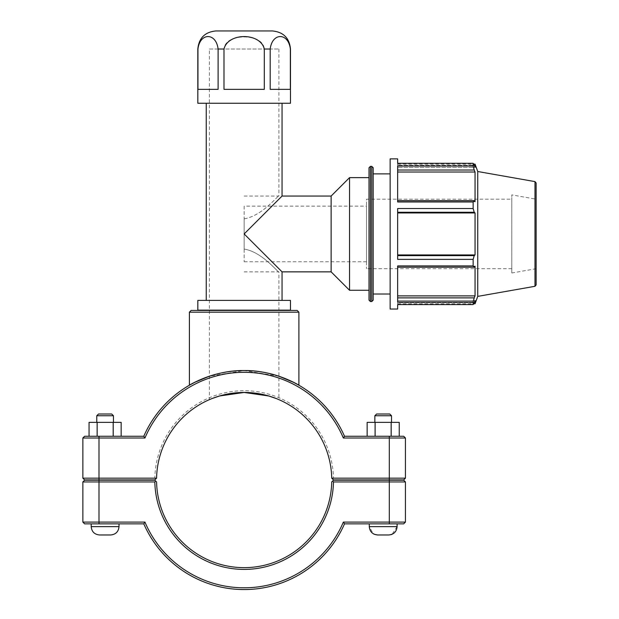 <?xml version="1.0" encoding="UTF-8"?>
<svg xmlns="http://www.w3.org/2000/svg" width="619" height="619" viewBox="0 0 619 619"><rect width="100%" height="100%" fill="white"/><g stroke="black" fill="none" stroke-linecap="round" stroke-linejoin="round"><path stroke-width="0.46" stroke-dasharray="3.1 2.32" d="M197.948 89.345L218.105 89.345L197.948 89.345L218.105 89.345L218.105 49.025C216.124 32.42 199.929 32.42 197.948 49.025L197.948 89.345M223.993 89.345L264.313 89.345L223.993 89.345L264.313 89.345L264.313 49.025C263.408 39.631 252.057 36.931 244.149 36.962C236.241 36.931 224.898 39.631 223.993 49.025L223.993 89.345M270.194 89.345L290.357 89.345L270.194 89.345L290.357 89.345L290.357 49.025C288.377 32.42 272.174 32.42 270.194 49.025L270.194 89.345M272.406 30.95L215.899 30.95M290.481 103.249L197.825 103.249M202.034 310.142L286.264 310.142L202.034 310.142M286.264 310.421L202.034 310.421L286.264 310.421M206.243 103.249L282.055 103.249L206.243 103.249M206.243 300.408L282.055 300.408L206.243 300.408M282.055 271.857L244.149 233.951L282.055 196.045M290.481 310.142L197.825 310.142M290.481 300.408L197.825 300.408M209.392 49.025L278.914 49.025L209.392 49.025L209.392 399.65M244.149 218.832C262.363 215.946 278.109 194.993 278.914 196.045C278.109 194.993 262.363 215.946 244.149 218.832L244.149 249.07C262.363 251.948 278.109 272.902 278.914 271.857C278.109 272.902 262.363 251.948 244.149 249.07L244.149 218.832M244.149 206.142L244.149 261.76L244.149 206.142L366.51 206.142L366.51 261.76L366.51 206.142M397.653 200.664L397.653 201.972L397.653 200.664L397.653 201.709L397.653 200.664L474.231 200.664L473.14 201.972L397.653 201.972L397.653 166.016L397.653 201.709L397.653 166.016L473.14 166.016L474.231 170.016L397.653 170.016M475.052 164.12L475.052 167.354L397.653 167.354L475.052 167.354L474.231 165.211L397.653 165.211L397.653 167.354L397.653 164.12L397.653 167.354L397.653 165.211L474.231 165.211L473.14 163.3L397.653 163.3L397.653 165.211L397.653 158.866M397.653 255.624L397.653 259.376L397.653 254.951L397.653 255.624L474.231 255.624L473.14 259.376L397.653 259.376L397.653 208.526L397.653 254.951L397.653 208.526L473.14 208.526L474.231 212.278L397.653 212.278M397.653 297.886L397.653 301.879L397.653 295.89L397.653 297.886L474.231 297.886L473.14 301.879L397.653 301.879L397.653 265.93L397.653 295.89L397.653 265.93L473.14 265.93L474.231 267.23L397.653 267.23M397.653 302.691L397.653 300.548L397.653 302.691L474.231 302.691L397.653 302.691M475.052 303.774L475.052 300.548L397.653 300.548L397.653 303.774L397.653 300.548L475.052 300.548L473.14 304.594L473.14 301.879M397.653 309.036L397.653 304.594L473.14 304.594M397.653 295.89L475.052 295.89L475.052 266.193L474.231 267.23M474.231 297.886L475.052 295.89M397.653 266.193L475.052 266.193L397.653 266.193M397.653 254.951L475.052 254.951L475.052 212.951L474.231 212.278M474.231 255.624L475.052 254.951M397.653 212.951L475.052 212.951M474.231 200.664L475.052 201.709L397.653 201.709L475.052 201.709L475.052 172.012L474.231 170.016M397.653 172.012L475.052 172.012M390.14 309.036L390.14 158.866M390.14 173.885L390.14 294.017L390.14 173.885M477.736 296.385L477.736 171.509M473.14 265.93L473.14 259.376M473.14 208.526L473.14 201.972M473.14 166.016L473.14 163.3M369.009 300.138L369.009 167.764M369.009 177.638L369.009 290.265L369.009 177.638M373.18 167.764L373.18 300.138M373.18 173.885L373.18 294.017L373.18 173.885M536.139 182.976L536.139 284.926M536.139 199.186L536.139 268.708L536.139 199.186L511.805 194.9L511.805 273.002L511.805 194.9M536.139 268.708L511.805 273.002M511.805 199.186L511.805 268.708L511.805 199.186L366.51 199.186L366.51 268.708L366.51 199.186M511.805 268.708L366.51 268.708M366.51 261.76L244.149 261.76M331.134 271.857L331.134 196.045M349.542 290.265L349.542 177.638M144.947 438.004L82.861 438.004L82.861 478.162L154.82 478.162A89.345 89.345 0 0 1 244.149 390.705A89.345 89.345 0 0 1 333.479 478.162L332.612 479.044L333.502 479.911L403.689 479.911L405.437 478.162L405.437 438.004L343.352 438.004A107.745 107.745 0 0 0 144.947 438.004L143.794 436.256A109.493 109.493 0 0 1 344.504 436.256L403.689 436.256M278.914 376.22L244.149 370.557L209.392 376.22M397.096 480.189L369.288 480.189L397.096 479.911M397.096 523.852L369.288 523.852L397.096 523.852L369.288 523.852L397.096 523.852L397.096 526.63L369.288 526.63L397.096 526.63L369.288 526.63L373.18 533.686M391.533 415.759L389.784 414.01L376.6 414.01L389.784 414.01L376.6 414.01L374.851 415.759L391.533 415.759L374.851 415.759L391.533 415.759L391.533 422.351L374.851 422.351L391.533 422.351M375.091 436.256L399.247 436.256L367.137 436.256L367.137 422.351L399.247 422.351L367.137 422.351L399.247 422.351L399.247 436.256L375.091 436.256L375.091 422.351M367.137 436.256L391.293 436.256L391.293 422.351L391.293 436.256L399.247 436.256M375.238 436.256L375.238 422.351L375.238 436.256M377.629 534.971L388.755 534.971M91.202 480.189L119.01 480.189L91.202 479.911M91.202 523.852L119.01 523.852L91.202 523.852L119.01 523.852L91.202 523.852L91.202 526.63L119.01 526.63L91.202 526.63L119.01 526.63L119.01 523.852M113.455 415.759L96.765 415.759L113.455 415.759L96.765 415.759L98.522 414.01L111.699 414.01L113.455 415.759L113.455 422.351L96.765 422.351L113.455 422.351M121.162 436.256L121.162 422.351L113.06 422.351L113.06 436.256L121.162 436.256L89.051 436.256L97.005 436.256L97.005 422.351L121.162 422.351L89.051 422.351L89.051 436.256L113.06 436.256L113.06 422.351L97.005 422.351L97.005 436.256L121.162 436.256L113.215 436.256L113.215 422.351M110.669 534.971L99.551 534.971M374.851 415.759L374.851 422.351M391.146 436.256L391.146 422.351M111.699 414.01L98.522 414.01L111.699 414.01M113.215 436.256L97.16 436.256L97.16 422.351M97.16 436.256L89.051 436.256M333.479 481.946A89.345 89.345 0 0 1 244.149 569.403A89.345 89.345 0 0 1 154.82 481.946L155.686 481.064L154.804 480.189L84.617 480.189L82.861 481.946L82.861 522.096L144.947 522.096A107.745 107.745 0 0 0 343.352 522.096L405.437 522.096L405.437 481.946L333.479 481.946L332.612 481.064L333.502 480.189L403.689 480.189M155.686 481.064L156.576 481.946A87.596 87.596 0 0 0 244.149 567.646A87.596 87.596 0 0 0 331.73 481.946L332.612 481.064M154.82 481.946L82.861 481.946M343.352 522.096L344.504 523.852A109.493 109.493 0 0 1 143.794 523.852L84.617 523.852M144.947 522.096L143.794 523.852M344.504 523.852L403.689 523.852L405.437 522.096M333.479 478.162L405.437 478.162M332.612 479.044L331.73 478.162A87.596 87.596 0 0 0 244.149 392.454A87.596 87.596 0 0 0 156.576 478.162L154.804 479.911L84.617 479.911M244.149 271.857L278.914 271.857L278.914 399.65C279.262 399.742 262.897 392.206 244.149 392.454C225.401 392.206 209.044 399.742 209.392 399.65C209.044 399.742 225.401 392.206 244.149 392.454C262.897 392.206 279.262 399.742 278.914 399.65L276.236 398.543M211.094 398.93L212.062 398.543M154.82 478.162L155.686 479.044M343.352 438.004L344.504 436.256M143.794 436.256L84.617 436.256L82.861 438.004M278.914 49.025L278.914 196.045L244.149 196.045M298.9 312.177L189.399 312.177M191.147 310.421L297.151 310.421M223.993 49.025L218.105 49.025M270.194 49.025L264.313 49.025M370.402 166.379L370.402 301.523M371.787 301.523L371.787 166.379M534.986 286.295L534.986 181.607M389.312 480.189L389.312 523.852M98.994 480.189L98.994 523.852M389.312 479.911L389.312 436.256M98.994 436.256L98.994 479.911M397.653 164.12L473.612 164.12M397.653 303.774L473.612 303.774M369.288 523.852L369.288 526.63M397.096 526.63L392.09 534.282M390.976 534.677L388.802 534.971M373.876 534.081L374.425 534.336M96.765 422.351L96.765 415.759"/><path stroke-width="0.93" d="M218.105 89.345L197.948 89.345L197.948 49.025C199.929 32.42 216.124 32.42 218.105 49.025L218.105 89.345M264.313 89.345L223.993 89.345L223.993 49.025C227.954 32.42 260.351 32.42 264.313 49.025L264.313 89.345M290.357 89.345L270.194 89.345L270.194 49.025C272.174 32.42 288.377 32.42 290.357 49.025L290.357 89.345M290.481 49.025L290.481 103.249L197.825 103.249L197.825 49.025C198.892 38.045 204.92 32.026 215.899 30.95L272.406 30.95C283.386 32.026 289.406 38.045 290.481 49.025L290.357 49.025M206.243 300.408L206.243 103.249M331.134 271.857L331.134 196.045L282.055 196.045L244.149 233.951L282.055 271.857L331.134 271.857L349.542 290.265L369.009 290.265M197.825 310.142L290.481 310.142L290.481 300.408L197.825 300.408L197.825 310.142M534.986 181.607L536.139 182.976L536.139 284.926L534.986 286.295L534.986 181.607L477.736 171.509L477.736 296.385L475.052 303.774L475.052 300.548L473.14 304.594L397.653 304.594L397.653 309.036L390.14 309.036L390.14 158.866L397.653 158.866L397.653 163.3L473.14 163.3L473.14 166.016L397.653 166.016L397.653 201.972L473.14 201.972L474.231 200.664L397.653 200.664M473.14 201.972L473.14 208.526L397.653 208.526L397.653 259.376L473.14 259.376L474.231 255.624L397.653 255.624M397.653 267.23L474.231 267.23L473.14 265.93L397.653 265.93L397.653 301.879L473.14 301.879L474.231 297.886L397.653 297.886M474.231 267.23L475.052 266.193L475.052 295.89L474.231 297.886M397.653 212.951L475.052 212.951L475.052 254.951L474.231 255.624M397.653 212.278L474.231 212.278L475.052 212.951M477.736 171.509L475.052 164.12L475.052 167.354L473.14 163.3M397.653 170.016L474.231 170.016L475.052 172.012L475.052 201.709L474.231 200.664M474.231 170.016L473.14 166.016M474.231 212.278L473.14 208.526M473.14 259.376L473.14 265.93M473.14 301.879L473.14 304.594M397.653 254.951L475.052 254.951M397.653 295.89L475.052 295.89M397.653 172.012L475.052 172.012M370.402 166.379L369.009 167.764L369.009 300.138L370.402 301.523L370.402 166.379L371.787 166.379L371.787 301.523L373.18 300.138L373.18 167.764L371.787 166.379M331.134 196.045L349.542 177.638L349.542 290.265M349.542 177.638L369.009 177.638M373.18 173.885L390.14 173.885M343.352 438.004L344.504 436.256A109.493 109.493 0 0 0 143.794 436.256L84.617 436.256L82.861 438.004L82.861 478.162L84.617 479.911L82.861 478.162L98.994 478.162L98.994 438.004L144.947 438.004A107.745 107.745 0 0 1 343.352 438.004L405.437 438.004L405.437 478.162L331.73 478.162L333.502 479.911L403.689 479.911L405.437 478.162M209.392 376.22L194.792 382.318L189.399 385.227C188.981 385.258 214.383 369.984 244.149 370.557C273.915 369.984 299.325 385.258 298.9 385.227C299.325 385.258 273.915 369.984 244.149 370.557C214.383 369.984 188.981 385.258 189.399 385.227L189.399 312.177L298.9 312.177L297.151 310.421L191.147 310.421L189.399 312.177M298.9 312.177L298.9 385.227L293.507 382.318L278.914 376.22M397.096 523.852L397.096 526.63C396.601 531.698 393.823 534.483 388.755 534.971L377.629 534.971C372.561 534.483 369.783 531.698 369.288 526.63L397.096 526.63M374.851 415.759L376.6 414.01L389.784 414.01L391.533 415.759L374.851 415.759L374.851 422.351M375.091 436.256L375.091 422.351L367.137 422.351L367.137 436.256M391.146 436.256L391.146 422.351L375.091 422.351M399.247 436.256L399.247 422.351L391.146 422.351M119.01 523.852L119.01 526.63L91.202 526.63L91.202 523.852M96.765 415.759L113.455 415.759L111.699 414.01L98.522 414.01L96.765 415.759L96.765 422.351M113.455 422.351L113.455 415.759M121.162 436.256L121.162 422.351L113.215 422.351L113.215 436.256M97.16 436.256L97.16 422.351L113.215 422.351M89.051 436.256L89.051 422.351L97.16 422.351M99.551 534.971C94.483 534.483 91.697 531.698 91.202 526.63C91.697 531.698 94.483 534.483 99.551 534.971L110.669 534.971C115.738 534.483 118.523 531.698 119.01 526.63C118.523 531.698 115.738 534.483 110.669 534.971M403.689 480.189L405.437 481.946L403.689 480.189L333.502 480.189L332.612 481.064L333.479 481.946L405.437 481.946L405.437 522.096L343.352 522.096A107.745 107.745 0 0 1 144.947 522.096L82.861 522.096L82.861 481.946L154.82 481.946A89.345 89.345 0 0 0 244.149 569.403A89.345 89.345 0 0 0 333.479 481.946M332.612 481.064L331.73 481.946A87.596 87.596 0 0 1 244.149 567.646A87.596 87.596 0 0 1 156.576 481.946L154.804 480.189L84.617 480.189L82.861 481.946M154.82 481.946L155.686 481.064M343.352 522.096L344.504 523.852L403.689 523.852L405.437 522.096M144.947 522.096L143.794 523.852A109.493 109.493 0 0 0 344.504 523.852M84.617 523.852L82.861 522.096L84.617 523.852L143.794 523.852M331.73 478.162L331.73 478.162A87.596 87.596 0 0 0 244.149 392.454A87.596 87.596 0 0 0 156.576 478.162L98.994 478.162L98.994 479.911L154.804 479.911L156.576 478.162M209.392 399.65L211.094 398.93M212.062 398.543L219.575 395.974L244.149 392.454L268.731 395.974L276.236 398.543M84.617 479.911L98.994 479.911M82.861 438.004L98.994 438.004L98.994 436.256M144.947 438.004L143.794 436.256M403.689 436.256L405.437 438.004L403.689 436.256L344.504 436.256M218.105 49.025L223.993 49.025M264.313 49.025L270.194 49.025M389.312 480.189L389.312 523.852M98.994 523.852L98.994 480.189M389.312 479.911L389.312 436.256M282.055 300.408L282.055 271.857M282.055 196.045L282.055 103.249M473.612 164.12L475.052 164.12M370.402 301.523L371.787 301.523M534.986 286.295L477.736 296.385M473.612 303.774L475.052 303.774M373.18 294.017L390.14 294.017M369.288 523.852L369.288 526.63M391.533 415.759L391.533 422.351M392.09 534.282L390.976 534.677M373.18 533.686L373.876 534.081M374.425 534.336L377.629 534.971"/></g></svg>
